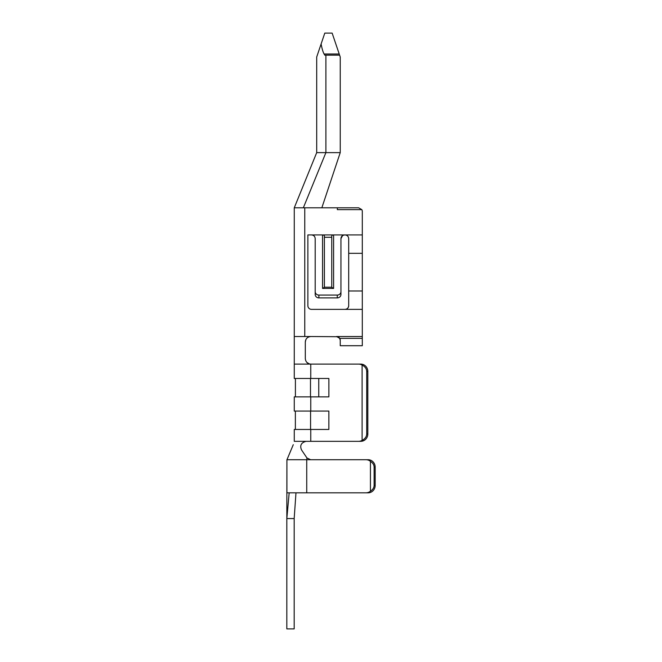 <?xml version="1.0" encoding="UTF-8"?>
<svg xmlns="http://www.w3.org/2000/svg" width="662" height="662" viewBox="0 0 662 662"><rect width="100%" height="100%" fill="white"/><g stroke="black" fill="none" stroke-linecap="round" stroke-linejoin="round"><path stroke-width="0.99" d="M305.861 339.623L305.306 342.031C305.604 338.712 307.441 336.875 310.826 336.519L337.752 336.718M361.808 209.631L337.339 209.631L337.339 207.794L358.622 207.794L337.339 207.794L358.622 207.794L361.808 209.631A3.674 3.674 0 0 1 362.304 211.476L362.304 253.323L348.692 253.323L348.692 238.618C348.477 236.384 347.244 235.159 345.018 234.936L362.304 234.936L362.304 211.476L362.304 234.936M303.494 207.413L325.894 152.624L340.235 152.624L321.848 207.794L294.267 207.794L294.267 336.519L310.826 336.519M339.027 337.471L339.656 338.208M339.68 338.249L340.235 340.194A3.674 3.674 0 0 0 339.747 338.356L362.304 338.356L362.304 345.713L340.235 345.713L340.235 340.194L339.515 338.009M338.671 337.181L336.561 336.519L339.747 338.356M342.693 235.482L344.629 234.936L307.871 234.936L311.529 234.936L307.871 234.936L307.871 305.695A3.674 3.674 0 0 0 311.554 309.377L362.304 309.377L362.304 338.356M342.626 235.531L340.947 238.618C341.17 236.384 342.395 235.159 344.629 234.936L345.018 234.936M321.848 207.794L358.622 207.794M310.759 336.519L309.369 336.71M312.952 364.1L360.807 364.1A7.356 7.017 90 0 1 367.824 371.456L366.715 371.456C366.599 368.684 365.06 366.558 362.106 365.085A7.356 7.017 -90 0 0 358.597 364.1L294.267 364.1L294.267 207.794L294.267 336.519L294.267 207.794L316.701 152.624L325.894 152.624L325.894 55.169L339.614 55.169L332.142 33.1L324.794 33.1L321.103 43.998C322.038 48.839 323.039 52.182 324.107 54.011L324.794 55.169L325.894 55.169M286.828 628.9L294.176 628.9L294.176 518.569L286.828 518.569L286.828 628.9M318.885 295.078A3.674 3.467 180 0 1 315.203 291.619L315.203 294.433A3.674 3.467 0 0 0 318.885 297.9L337.272 297.9A3.674 3.467 0 0 0 340.947 294.433L340.947 291.619A3.674 3.467 180 0 1 337.272 295.078L318.885 295.078L318.885 297.9M306.729 459.726L306.729 492.826L286.911 492.826L286.911 459.726L368.138 459.726L310.61 459.726L306.936 457.938L301.516 449.912C299.671 445.443 301.202 442.588 306.109 441.331M308.873 492.826L368.138 492.826A7.356 7.042 -90 0 0 375.172 485.469L375.172 467.074A7.356 7.042 -90 0 0 368.138 459.726L366.003 459.726A7.356 7.042 90 0 1 370.43 461.356L370.43 491.187A7.356 7.042 90 0 1 366.003 492.826L308.873 492.826M309.377 363.91L310.519 364.092M305.306 341.981L305.496 340.607M367.824 371.456L367.824 433.974A7.356 7.017 90 0 1 360.807 441.331L294.267 441.331L294.267 429.456L310.751 429.456L310.751 441.331M294.267 364.1L294.267 378.474L328.873 378.474L328.873 396.861L310.751 396.861L310.751 411.069L328.857 411.069L328.857 429.456L310.751 429.456M312.952 441.331L358.597 441.331A7.356 7.017 -90 0 0 362.106 440.346C365.06 438.873 366.599 436.754 366.715 433.974L366.715 371.456M362.106 365.085L362.106 440.346M340.235 340.194L340.094 339.184M309.27 363.877L306.854 362.412M310.801 364.1C307.532 363.843 305.703 362.006 305.306 358.581L305.306 342.031M316.701 152.624L316.701 57.006L316.701 152.624L316.701 57.006L321.103 43.998M306.729 492.826L368.138 492.826M310.751 396.861L294.267 396.861L294.267 411.069L310.751 411.069M345.018 309.377A3.674 3.674 0 0 0 348.692 305.695C348.477 307.929 347.244 309.154 345.018 309.377A3.674 3.674 0 0 0 348.692 305.695L348.692 253.323M348.692 290.982L362.304 290.982L362.304 253.323M362.304 290.982L362.304 309.377M307.871 305.695A3.674 3.674 0 0 0 311.554 309.377A3.674 3.674 0 0 1 307.871 305.695A3.674 3.674 0 0 0 311.554 309.377M348.692 239.056L348.692 238.618M339.614 55.169L340.235 57.006L340.235 152.624M370.43 461.356C372.814 462.854 374.038 464.765 374.113 467.074L374.113 485.469C374.038 487.778 372.814 489.69 370.43 491.187M328.873 378.474L318.753 378.474L318.753 396.861L328.873 396.861M315.203 294.433L315.203 243.649L315.203 294.433M315.203 238.618C314.98 236.384 313.755 235.159 311.529 234.936C313.763 235.159 314.988 236.384 315.203 238.618L315.203 291.619M340.947 238.618L340.947 291.619M295.98 492.826L294.176 518.569L295.98 492.826M289.178 492.826L286.828 518.569L286.911 459.726M331.753 287.2L331.753 237.286L324.397 237.286L324.397 287.2M324.397 237.286C324.637 235.705 324.024 234.919 322.56 234.936L322.56 288.425L333.598 288.425L333.598 234.936C332.134 234.911 331.521 235.697 331.753 237.286M324.397 287.308L322.56 288.425M331.753 287.308L333.598 288.425M311.529 234.936L307.871 234.936M310.61 459.726L368.138 459.726M336.561 336.519L362.304 336.519M304.76 207.794L304.76 336.519M337.272 295.078L337.272 297.9M324.107 54.011L339.225 54.011M306.936 457.938L306.754 459.726M310.751 364.1L310.751 378.474M374.113 485.469L375.172 485.469M374.113 467.074L375.172 467.074M367.824 433.974L366.715 433.974M310.495 378.474L310.495 396.861M310.569 411.069L310.569 429.456M286.96 459.726L293.283 444.682M295.409 396.861L295.409 378.474M295.368 429.456L295.368 411.069L295.368 429.456M331.861 287.2L324.297 287.2M291.512 448.894L289.716 453.164"/></g></svg>
